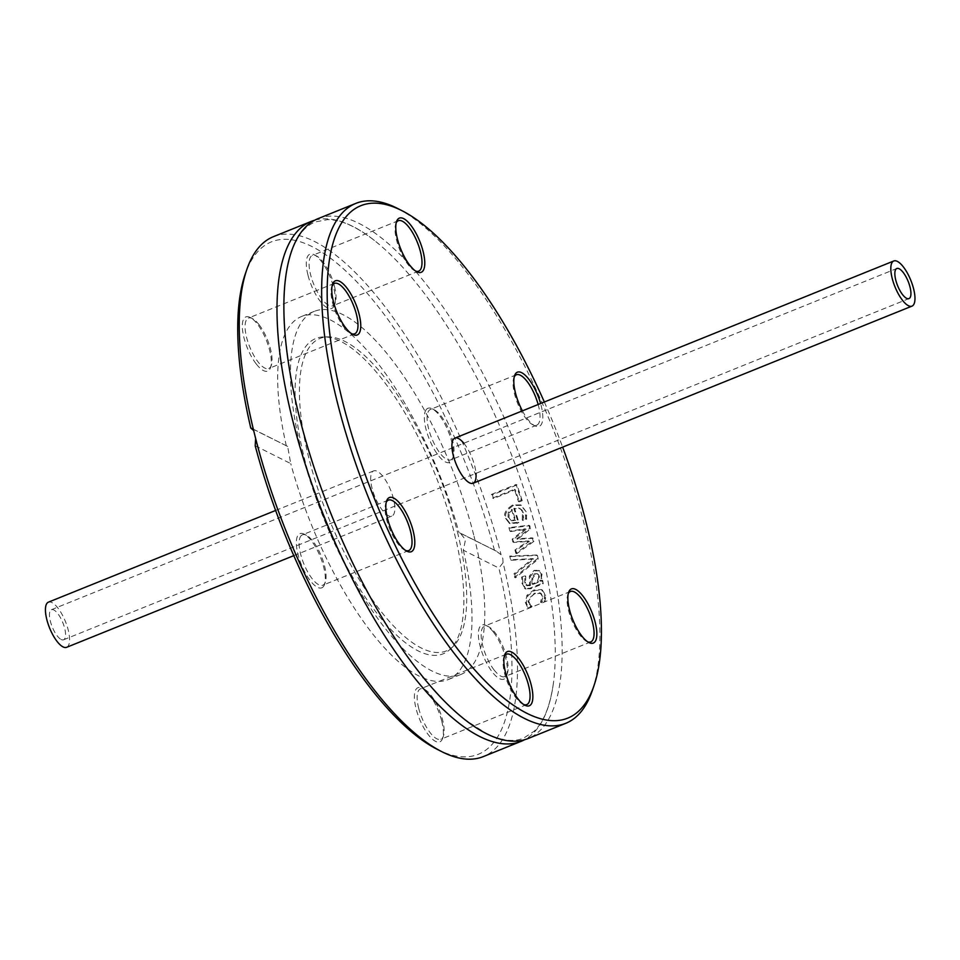 <?xml version="1.0" encoding="UTF-8"?>
<svg xmlns="http://www.w3.org/2000/svg" width="960" height="960" viewBox="0 0 960 960"><rect width="100%" height="100%" fill="white"/><g stroke="black" fill="none" stroke-linecap="round" stroke-linejoin="round"><path stroke-width="0.72" stroke-dasharray="4.8 3.6" d="M61.188 639.516A16.224 5.7 68 0 0 63.576 639.792A16.224 5.7 68 0 0 62.796 622.608A16.224 5.7 68 0 0 51.432 609.696A16.224 5.7 68 0 0 51.168 624A16.224 5.7 68 0 0 61.188 639.516M66.624 647.316A24.348 8.556 68 0 0 65.436 621.54A24.348 8.556 68 0 0 48.396 602.172M393.516 498.864A24.348 8.556 68 0 0 373.656 470.892A24.348 8.556 68 0 0 374.832 496.668A24.348 8.556 68 0 0 391.884 516.048A24.348 8.556 68 0 0 393.516 498.864M463.836 443.256A24.348 8.556 -112 0 1 474.732 466.08A24.348 8.556 -112 0 1 475.98 473.352M592.32 690.504A280.344 98.496 68 0 0 584.508 525.456A280.344 98.496 68 0 0 397.8 208.56M544.344 402A276.288 97.068 -112 0 1 562.644 447.12M522.408 410.856A29.208 10.26 68 0 0 534.876 425.808A29.208 10.26 68 0 0 540.492 425.52A29.208 10.26 68 0 0 540.612 403.512M318.084 218.64A280.344 98.496 -112 0 1 546.72 540.708A280.344 98.496 -112 0 1 527.928 738.588M436.908 749.172A276.288 97.068 68 0 0 498.9 568.08L503.052 562.692A280.344 98.496 -112 0 1 483.288 756.612M503.052 562.692L502.788 558.444L501.072 554.748L496.38 551.184L458.928 532.512L460.26 533.052L465.468 539.712L463.344 550.236L498.9 568.08M516.492 552.912A280.344 98.496 -112 0 1 516.684 553.716L533.952 541.32A280.344 98.496 68 0 0 533.16 538.284L517.632 539.268L530.592 528.732A280.344 98.496 68 0 0 529.74 525.684L509.796 528.084A280.344 98.496 -112 0 1 510.792 531.552L526.104 529.272L513.048 539.7A280.344 98.496 -112 0 1 513.78 542.436L529.356 541.404L515.856 550.428A280.344 98.496 -112 0 1 516.492 552.912M314.724 220.212A280.344 98.496 -112 0 1 374.4 240.468A280.344 98.496 -112 0 1 539.856 543.48A280.344 98.496 -112 0 1 553.332 683.784A280.344 98.496 -112 0 1 524.424 739.788M273.432 236.664A280.344 98.496 -112 0 1 501.072 554.748M514.764 574.392A280.344 98.496 -112 0 1 515.496 577.824L538.248 559.116A280.344 98.496 68 0 0 537.408 555.456L510.624 556.56A280.344 98.496 -112 0 1 511.524 560.232L533.676 559.068L514.764 574.392L513.864 573.936A278.316 97.788 -112 0 1 514.596 577.368L537.348 558.672A278.316 97.788 68 0 0 536.508 555.012L509.724 556.104A278.316 97.788 -112 0 1 510.624 559.776L532.776 558.624L513.864 573.936M529.908 585.684L526.872 585.54L525.612 582.504L525.756 576.432A280.344 98.496 68 0 0 525.72 576.24L522.54 577.524L522.864 583.632L525.876 589.08L524.412 588.276L529.704 588.324L542.352 583.224A278.316 97.788 68 0 0 541.764 580.08L539.808 580.86L540.96 577.944L541.116 573.756L538.656 570.36L534.072 570.396L529.368 576.036L529.596 584.988L525.96 585.084L524.712 582.048L524.856 575.976A278.316 97.788 68 0 0 524.82 575.796L521.64 577.08L521.964 583.176L525.312 588.732L530.604 588.78L543.252 583.68A280.344 98.496 68 0 0 542.676 580.524L540.72 581.316L542.016 574.212L539.556 570.816L534.972 570.852L530.268 576.492L530.508 585.444L528.996 585.228M527.304 585.84L525.96 585.084L527.304 585.84M522.216 500.676A280.344 98.496 68 0 0 516.984 484.944L492.336 494.892A280.344 98.496 -112 0 1 493.572 498.528L515.316 489.756A280.344 98.496 -112 0 1 519.3 501.852L522.216 500.676L521.304 500.22A278.316 97.788 68 0 0 516.072 484.488L491.412 494.436A278.316 97.788 -112 0 1 492.66 498.06L514.392 489.288A278.316 97.788 -112 0 1 518.388 501.396L521.304 500.22M526.152 511.776L521.388 505.332L513.432 505.524C506.484 509.952 504.156 514.38 506.46 518.796L510.252 523.752L518.928 522.72A280.344 98.496 68 0 0 514.74 508.872L518.892 508.236L521.928 509.952L523.416 512.832L523.164 520.392A280.344 98.496 -112 0 1 523.224 520.584L526.62 519.204L526.152 511.776L520.476 504.876L512.52 505.068C505.452 509.796 503.124 514.224 505.56 518.34L509.352 523.296L518.028 522.264A278.316 97.788 68 0 0 513.84 508.416L518.328 507.852L521.16 509.676L522.516 512.376L522.264 519.936A278.316 97.788 -112 0 1 522.324 520.128L525.72 518.76L525.24 511.32M510.048 523.656L509.148 523.2L510.048 523.656M530.352 604.788L529.032 601.92C527.952 599.412 529.992 596.688 535.152 593.748L540.996 593.328L542.94 596.304L541.512 602.508A280.344 98.496 -112 0 1 541.536 602.676L545.028 601.272L545.664 595.26L542.268 589.992L534.6 590.52L527.82 595.824L526.32 603.072L528.564 607.92L532.068 606.504A280.344 98.496 68 0 0 532.044 606.324L529.428 604.32L528.12 601.452L534.24 593.292L540.084 592.872L542.028 595.848L540.588 602.04A278.316 97.788 -112 0 1 540.612 602.22L544.116 600.804L544.752 594.804L541.356 589.536L533.688 590.064L526.908 595.368L525.408 602.616L527.652 607.452L531.144 606.048A278.316 97.788 68 0 0 531.12 605.868L529.428 604.32M542.388 590.052L541.356 589.536L542.388 590.052M494.484 550.356A276.288 97.068 68 0 0 362.616 288.108A276.288 97.068 68 0 0 245.208 274.2M541.512 602.508L540.588 602.04M541.536 602.676L540.612 602.22M545.028 601.272L544.116 600.804M545.652 598.476L544.74 598.02M532.044 606.324L531.12 605.868M532.068 606.504L531.144 606.048M528.564 607.92L527.652 607.452M518.928 522.72L518.028 522.264M514.74 508.872L513.84 508.416M526.62 519.204L525.72 518.76M523.224 520.584L522.324 520.128M523.164 520.392L522.264 519.936M523.824 517.26L522.924 516.804M509.184 512.976L512.364 509.832A280.344 98.496 -112 0 1 515.592 520.416L511.536 520.776L508.056 517.116L508.272 512.52L511.452 509.376A278.316 97.788 -112 0 1 514.692 519.96L510.636 520.32L508.956 517.572L509.184 512.976L508.272 512.52M515.592 520.416L514.692 519.96M512.364 509.832L511.452 509.376M514.968 549.972A278.316 97.788 -112 0 1 515.796 553.26L533.052 540.864A278.316 97.788 68 0 0 532.272 537.84L516.732 538.812L529.692 528.276A278.316 97.788 68 0 0 528.852 525.24L508.896 527.628A278.316 97.788 -112 0 1 509.892 531.096L525.204 528.816L512.16 539.256A278.316 97.788 -112 0 1 512.892 541.992L528.468 540.948L514.968 549.972L515.856 550.428M529.74 525.684L528.852 525.24M509.796 528.084L508.896 527.628M510.792 531.552L509.892 531.096M530.592 528.732L529.692 528.276M526.104 529.272L525.204 528.816M517.632 539.268L516.732 538.812M513.048 539.7L512.16 539.256M533.16 538.284L532.272 537.84M513.78 542.436L512.892 541.992M533.952 541.32L533.052 540.864M529.356 541.404L528.468 540.948M516.684 553.716L515.796 553.26M516.984 484.944L516.072 484.488M492.336 494.892L491.412 494.436M493.572 498.528L492.66 498.06M519.3 501.852L518.388 501.396M515.316 489.756L514.392 489.288M532.08 583.992L531.756 578.04L534.528 573.78L537.12 573.72L538.464 576.06C539.148 575.868 538.728 577.824 537.216 581.916L532.08 583.992L532.98 584.436L532.656 578.496L535.428 574.224L536.904 573.888L538.584 574.656L539.364 576.516L538.116 582.372L537.216 581.916M538.116 582.372L532.98 584.436M525.756 576.432L524.856 575.976M530.508 585.444L529.596 584.988M525.72 576.24L524.82 575.796M530.268 576.492L529.368 576.036M522.54 577.524L521.64 577.08M539.556 570.816L538.656 570.36M541.86 578.4L540.96 577.944M543.252 583.68L542.352 583.224M540.72 581.316L539.808 580.86M542.676 580.524L541.764 580.08M515.496 577.824L514.596 577.368M533.676 559.068L532.776 558.624M538.248 559.116L537.348 558.672M511.524 560.232L510.624 559.776M537.408 555.456L536.508 555.012M510.624 556.56L509.724 556.104M255.192 445.752L290.748 463.608L287.64 446.412L252.264 428.784M286.332 445.884A195.804 68.796 -112 0 1 301.56 316.488A195.804 68.796 -112 0 1 458.928 532.512M426.648 409.116A29.208 10.26 -112 0 1 432.276 408.828A29.208 10.26 -112 0 1 448.356 431.532A29.208 10.26 -112 0 1 452.544 459.036A29.208 10.26 -112 0 1 432.504 446.16A29.208 10.26 -112 0 1 426.648 409.116M256.104 363.792A29.208 10.26 -112 0 1 242.628 330.816A29.208 10.26 -112 0 1 250.236 317.46A29.208 10.26 -112 0 1 266.316 340.164A29.208 10.26 -112 0 1 270.504 367.68A29.208 10.26 -112 0 1 256.104 363.792M307.908 274.86A29.208 10.26 -112 0 1 314.244 254.772A29.208 10.26 -112 0 1 330.324 277.488A29.208 10.26 -112 0 1 334.512 304.992A29.208 10.26 -112 0 1 321.84 303.24A29.208 10.26 -112 0 1 307.908 274.86M463.344 550.236A195.804 68.796 -112 0 1 448.116 679.62A195.804 68.796 -112 0 1 290.748 463.608M493.584 632.316A29.208 10.26 -112 0 1 506.58 675.768A29.208 10.26 -112 0 1 483.36 655.944A29.208 10.26 -112 0 1 486.312 625.548A29.208 10.26 -112 0 1 493.584 632.316M323.028 586.992A29.208 10.26 -112 0 1 300.084 561.3A29.208 10.26 -112 0 1 304.284 534.192A29.208 10.26 -112 0 1 320.352 556.896A29.208 10.26 -112 0 1 324.54 584.4A29.208 10.26 -112 0 1 323.028 586.992M441.768 721.248A29.208 10.26 -112 0 1 442.584 738.456A29.208 10.26 -112 0 1 419.364 718.62A29.208 10.26 -112 0 1 422.316 688.236A29.208 10.26 -112 0 1 441.768 721.248M474.036 536.256A195.804 68.796 -112 0 1 460.908 674.46A195.804 68.796 -112 0 1 323.844 518.64A195.804 68.796 -112 0 1 314.352 311.328A195.804 68.796 -112 0 1 474.036 536.256M587.748 641.868A27.18 9.552 -112 0 1 586.692 641.412A27.18 9.552 -112 0 1 579.924 635.112A27.18 9.552 -112 0 1 567.828 594.684A27.18 9.552 -112 0 1 568.284 593.616M493.98 669.804A27.18 9.552 68 0 0 504.804 676.596A27.18 9.552 68 0 0 507.384 673.416A27.18 9.552 68 0 0 495.288 632.976A27.18 9.552 68 0 0 488.532 626.688A27.18 9.552 68 0 0 484.464 626.184A27.18 9.552 68 0 0 482.232 643.608A27.18 9.552 68 0 0 493.98 669.804M538.152 404.508A27.18 9.552 -112 0 1 537.888 424.404A27.18 9.552 -112 0 1 536.724 425.184A27.18 9.552 -112 0 1 532.656 424.68A27.18 9.552 -112 0 1 517.692 403.548A27.18 9.552 -112 0 1 513.792 377.952A27.18 9.552 -112 0 1 514.248 376.884M451.944 459.096A27.18 9.552 68 0 0 453.348 456.684A27.18 9.552 68 0 0 449.46 431.088A27.18 9.552 68 0 0 434.496 409.956A27.18 9.552 68 0 0 430.428 409.452A27.18 9.552 68 0 0 429.264 410.232A27.18 9.552 68 0 0 432.492 440.04A27.18 9.552 68 0 0 450.768 459.876A27.18 9.552 68 0 0 451.944 459.096M415.68 271.092A27.18 9.552 -112 0 1 414.624 270.636A27.18 9.552 -112 0 1 399.66 249.504A27.18 9.552 -112 0 1 395.76 223.908A27.18 9.552 -112 0 1 396.204 222.84M334.56 286.632A27.18 9.552 68 0 0 316.452 255.912A27.18 9.552 68 0 0 312.396 255.408A27.18 9.552 68 0 0 310.572 274.596A27.18 9.552 68 0 0 332.736 305.82A27.18 9.552 68 0 0 335.316 302.64A27.18 9.552 68 0 0 334.56 286.632M351.684 333.768A27.18 9.552 -112 0 1 350.616 333.312A27.18 9.552 -112 0 1 335.652 312.18A27.18 9.552 -112 0 1 331.764 286.584A27.18 9.552 -112 0 1 332.208 285.516M259.224 324.888A27.18 9.552 68 0 0 252.456 318.588A27.18 9.552 68 0 0 248.388 318.096A27.18 9.552 68 0 0 246.156 335.508A27.18 9.552 68 0 0 257.904 361.716A27.18 9.552 68 0 0 268.74 368.508A27.18 9.552 68 0 0 271.32 365.316A27.18 9.552 68 0 0 259.224 324.888M405.72 550.5A27.18 9.552 -112 0 1 404.652 550.044A27.18 9.552 -112 0 1 389.688 528.912A27.18 9.552 -112 0 1 385.8 503.316A27.18 9.552 -112 0 1 386.244 502.248M301.26 535.596A27.18 9.552 68 0 0 304.5 565.404A27.18 9.552 68 0 0 322.776 585.228A27.18 9.552 68 0 0 323.94 584.46A27.18 9.552 68 0 0 325.356 582.048A27.18 9.552 68 0 0 321.456 556.452A27.18 9.552 68 0 0 306.492 535.32A27.18 9.552 68 0 0 302.424 534.816A27.18 9.552 68 0 0 301.26 535.596M523.752 704.544A27.18 9.552 -112 0 1 522.696 704.088A27.18 9.552 -112 0 1 504.588 673.368A27.18 9.552 -112 0 1 503.832 657.36A27.18 9.552 -112 0 1 504.276 656.292M418.644 708.048A27.18 9.552 68 0 0 440.808 739.284A27.18 9.552 68 0 0 443.388 736.092A27.18 9.552 68 0 0 442.632 720.096A27.18 9.552 68 0 0 424.536 689.364A27.18 9.552 68 0 0 420.468 688.86A27.18 9.552 68 0 0 418.644 708.048M454.524 533.844A170.04 59.736 -112 0 1 450.096 649.32A170.04 59.736 -112 0 1 324.096 518.532A170.04 59.736 -112 0 1 324.012 336.924A170.04 59.736 -112 0 1 454.524 533.844M457.452 532.056A168.528 59.208 -112 0 1 453.06 646.512A168.528 59.208 -112 0 1 328.176 516.888A168.528 59.208 -112 0 1 328.092 336.888A168.528 59.208 -112 0 1 457.452 532.056M529.032 601.92L528.12 601.452M535.152 593.748L534.24 593.292M542.94 596.304L542.028 595.848M545.664 595.26L544.752 594.804M526.32 603.072L525.408 602.616M527.82 595.824L526.908 595.368M534.6 590.52L533.688 590.064M513.432 505.524L512.52 505.068M506.46 518.796L505.56 518.34M517.236 523.404L516.336 522.948M526.764 515.76L525.864 515.304M523.416 512.832L522.516 512.376M508.956 517.572L508.056 517.116M539.364 576.516L538.464 576.06M535.428 574.224L534.528 573.78M532.656 578.496L531.756 578.04M525.612 582.504L524.712 582.048M534.972 570.852L534.072 570.396M522.864 583.632L521.964 583.176M542.016 574.212L541.116 573.756M530.604 588.78L529.704 588.324M63.576 639.792L908.964 298.596M51.432 609.696L896.82 268.5M293.772 555.648L391.884 516.048M275.616 510.468L373.656 470.892M496.38 551.184L460.272 533.064M540.084 592.872L540.996 593.328M520.476 504.876L521.388 505.332M519.408 508.236L520.32 508.692M537.9 574.104L537 573.66M287.64 446.412L251.544 428.292M314.352 311.328L301.56 316.488M460.908 674.46L448.116 679.62M586.692 641.412L588.912 642.54M567.828 594.684L568.644 592.32M570.408 591.492L484.464 626.184M590.76 641.904L504.804 676.596M532.656 424.68L534.876 425.808M513.792 377.952L514.608 375.6M516.372 374.772L430.428 409.452M536.724 425.184L450.768 459.876M414.624 270.636L416.832 271.764M395.76 223.908L396.564 221.544M398.34 220.716L312.396 255.408M418.68 271.14L332.736 305.82M350.616 333.312L352.836 334.452M331.764 286.584L332.568 284.232M334.344 283.404L248.388 318.096M354.684 333.816L268.74 368.508M404.652 550.044L406.872 551.172M385.8 503.316L386.604 500.964M388.38 500.124L302.424 534.816M408.72 550.548L322.776 585.228M488.532 626.688L486.312 625.548M507.384 673.416L506.58 675.768M434.496 409.956L432.276 408.828M453.348 456.684L452.544 459.036M316.452 255.912L314.244 254.772M335.316 302.64L334.512 304.992M252.456 318.588L250.236 317.46M271.32 365.316L270.504 367.68M306.492 535.32L304.284 534.192M325.356 582.048L324.54 584.4M522.696 704.088L524.904 705.228M503.832 657.36L504.636 655.008M506.412 654.18L420.468 688.86M526.752 704.592L440.808 739.284M424.536 689.364L422.316 688.236M443.388 736.092L442.584 738.456M553.332 683.784C550.032 706.392 543.612 722.22 534.096 731.268L523.68 738.12C513.672 742.308 501.12 740.724 486.012 733.356L464.748 719.532M374.4 240.468C356.328 226.488 340.728 219.54 327.6 219.636L315.348 221.928C300.36 227.724 290.52 245.808 285.816 276.216M328.092 336.888L324.012 336.924M453.06 646.512L450.096 649.32"/><path stroke-width="1.44" d="M906.576 298.32A16.224 5.7 -112 0 1 896.556 282.804A16.224 5.7 -112 0 1 896.82 268.5A16.224 5.7 -112 0 1 908.172 281.412A16.224 5.7 -112 0 1 908.964 298.596A16.224 5.7 -112 0 1 906.576 298.32M908.412 305.7A24.348 8.556 68 0 0 912 306.12A24.348 8.556 68 0 0 910.824 280.344A24.348 8.556 68 0 0 893.784 260.976A24.348 8.556 68 0 0 893.376 282.432A24.348 8.556 68 0 0 908.412 305.7M275.616 510.468L48.396 602.172A24.348 8.556 68 0 0 48 623.628A24.348 8.556 68 0 0 63.036 646.896A24.348 8.556 68 0 0 66.624 647.316L293.772 555.648M475.98 473.352A24.348 8.556 -112 0 1 473.112 483.264A24.348 8.556 -112 0 1 456.06 463.884A24.348 8.556 -112 0 1 454.884 438.108A24.348 8.556 -112 0 1 463.836 443.256M402.24 210.828L397.8 208.56A280.344 98.496 68 0 0 355.86 203.388A280.344 98.496 68 0 0 337.068 401.268A280.344 98.496 68 0 0 565.716 723.336A280.344 98.496 68 0 0 592.32 690.504L593.94 685.8A276.288 97.068 -112 0 1 474.12 669.192A276.288 97.068 -112 0 1 342.384 400.752A276.288 97.068 -112 0 1 402.24 210.828A276.288 97.068 -112 0 1 544.344 402M562.644 447.12A276.288 97.068 -112 0 1 593.94 685.8M581.64 635.772A29.208 10.26 68 0 0 588.912 642.54A29.208 10.26 68 0 0 591.864 612.144A29.208 10.26 68 0 0 568.644 592.32A29.208 10.26 68 0 0 581.64 635.772M423.168 251.688A29.208 10.26 68 0 0 409.236 223.308A29.208 10.26 68 0 0 396.564 221.544A29.208 10.26 68 0 0 400.752 249.06A29.208 10.26 68 0 0 416.832 271.764A29.208 10.26 68 0 0 423.168 251.688M388.128 498.372A29.208 10.26 68 0 0 386.604 500.964A29.208 10.26 68 0 0 390.792 528.468A29.208 10.26 68 0 0 406.872 551.172A29.208 10.26 68 0 0 411.072 524.064A29.208 10.26 68 0 0 388.128 498.372M505.452 672.204A29.208 10.26 68 0 0 524.904 705.228A29.208 10.26 68 0 0 527.868 674.832A29.208 10.26 68 0 0 504.636 655.008A29.208 10.26 68 0 0 505.452 672.204M346.98 288.108A29.208 10.26 68 0 0 332.568 284.232A29.208 10.26 68 0 0 336.756 311.736A29.208 10.26 68 0 0 352.836 334.452A29.208 10.26 68 0 0 360.444 321.084A29.208 10.26 68 0 0 346.98 288.108M540.612 403.512A29.208 10.26 68 0 0 526.668 376.692A29.208 10.26 68 0 0 514.608 375.6A29.208 10.26 68 0 0 522.408 410.856M565.716 723.336L527.928 738.588A280.344 98.496 -112 0 1 486.612 733.74A280.344 98.496 -112 0 1 464.748 719.532A280.344 98.496 -112 0 1 285.816 276.216A280.344 98.496 -112 0 1 318.084 218.64L355.86 203.388M255.648 438.528L255.192 445.752A276.288 97.068 68 0 0 436.908 749.172L441.348 751.44A280.344 98.496 -112 0 1 255.648 438.528L253.668 430.572A280.344 98.496 -112 0 1 246.828 269.496A280.344 98.496 -112 0 1 273.432 236.664L311.22 221.412A280.344 98.496 -112 0 1 314.724 220.212M524.424 739.788A280.344 98.496 -112 0 1 521.064 741.36L483.288 756.612A280.344 98.496 -112 0 1 441.348 751.44M521.064 741.36A280.344 98.496 -112 0 1 479.748 736.512A280.344 98.496 -112 0 1 306.648 468.54A280.344 98.496 -112 0 1 311.22 221.412M246.828 269.496L245.208 274.2A276.288 97.068 68 0 0 250.776 428.04L251.544 428.292M252.264 428.784L250.776 428.04L253.668 430.572M568.284 593.616A27.18 9.552 -112 0 1 570.408 591.492A27.18 9.552 -112 0 1 589.44 613.128A27.18 9.552 -112 0 1 590.76 641.904A27.18 9.552 -112 0 1 587.748 641.868M514.248 376.884A27.18 9.552 -112 0 1 516.372 374.772A27.18 9.552 -112 0 1 538.152 404.508M396.204 222.84A27.18 9.552 -112 0 1 398.34 220.716A27.18 9.552 -112 0 1 420.504 251.952A27.18 9.552 -112 0 1 418.68 271.14A27.18 9.552 -112 0 1 415.68 271.092M332.208 285.516A27.18 9.552 -112 0 1 334.344 283.404A27.18 9.552 -112 0 1 345.168 290.196A27.18 9.552 -112 0 1 356.916 316.392A27.18 9.552 -112 0 1 354.684 333.816A27.18 9.552 -112 0 1 351.684 333.768M386.244 502.248A27.18 9.552 -112 0 1 387.204 500.904A27.18 9.552 -112 0 1 388.38 500.124A27.18 9.552 -112 0 1 407.4 521.76A27.18 9.552 -112 0 1 408.72 550.548A27.18 9.552 -112 0 1 405.72 550.5M504.276 656.292A27.18 9.552 -112 0 1 506.412 654.18A27.18 9.552 -112 0 1 525.444 675.804A27.18 9.552 -112 0 1 526.752 704.592A27.18 9.552 -112 0 1 523.752 704.544M473.112 483.264L912 306.12M454.884 438.108L893.784 260.976"/></g></svg>
